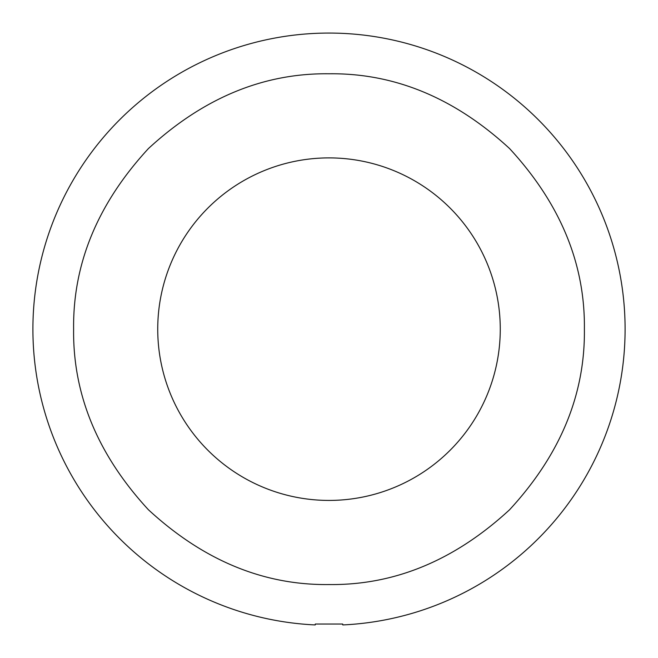 <?xml version="1.0" encoding="UTF-8"?>
<svg xmlns="http://www.w3.org/2000/svg" width="658" height="658" viewBox="0 0 658 658"><rect width="100%" height="100%" fill="white"/><g stroke="black" fill="none" stroke-linecap="round" stroke-linejoin="round"><path stroke-width="0.99" d="M32.9 329.164A296.1 296.1 0 0 1 329 33.065A296.1 296.1 0 0 1 625.1 329.164A296.1 296.1 0 0 1 342.793 624.935L342.695 624.031L315.305 624.031L315.207 624.935A296.1 296.1 0 0 1 32.9 329.164M584.386 329.164C585.176 263.71 560.246 203.519 509.588 148.576C454.645 97.919 394.446 72.98 329 73.778C263.554 72.98 203.355 97.919 148.412 148.576C97.754 203.519 72.824 263.718 73.614 329.164C72.824 394.611 97.754 454.801 148.412 509.744C203.355 560.41 263.554 585.34 329 584.551C394.446 585.34 454.645 560.402 509.588 509.744C560.246 454.801 585.176 394.611 584.386 329.164M329 157.895A171.269 171.269 0 0 0 157.731 329.164A171.269 171.269 0 0 0 329 500.425A171.269 171.269 0 0 0 500.269 329.164A171.269 171.269 0 0 0 329 157.895"/></g></svg>

